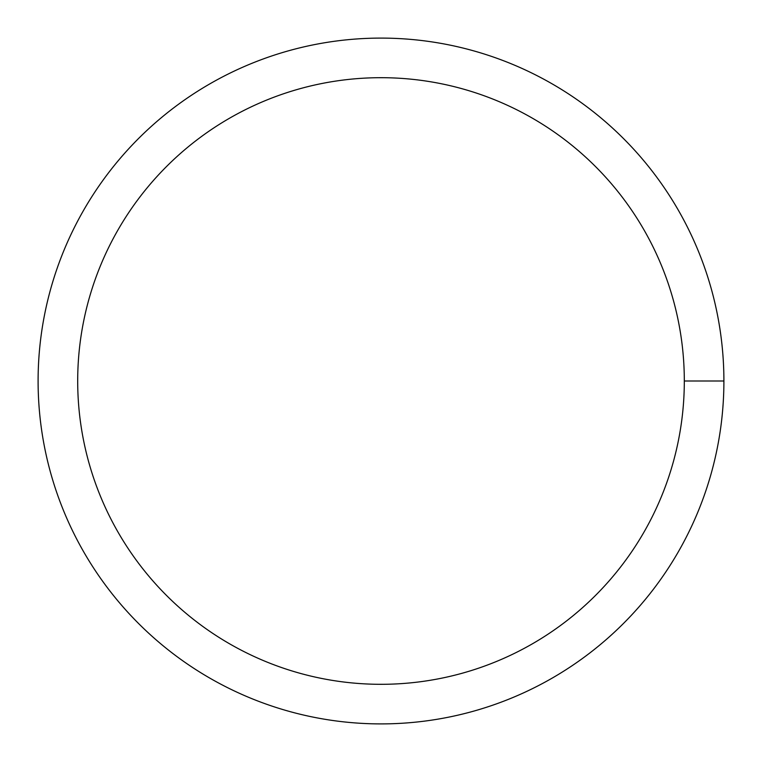 <?xml version="1.0" encoding="UTF-8"?>
<svg xmlns="http://www.w3.org/2000/svg" width="762" height="762" viewBox="0 0 762 762"><rect width="100%" height="100%" fill="white"/><g stroke="black" fill="none" stroke-linecap="round" stroke-linejoin="round"><path stroke-width="1.14" d="M77.695 381A303.305 303.305 0 0 1 532.657 118.329A303.305 303.305 0 0 1 532.657 643.671A303.305 303.305 0 0 1 77.695 381M38.1 381A342.9 342.9 0 0 1 552.45 84.039A342.9 342.9 0 0 1 552.45 677.961A342.9 342.9 0 0 1 38.1 381M723.9 381L684.305 381"/></g></svg>
